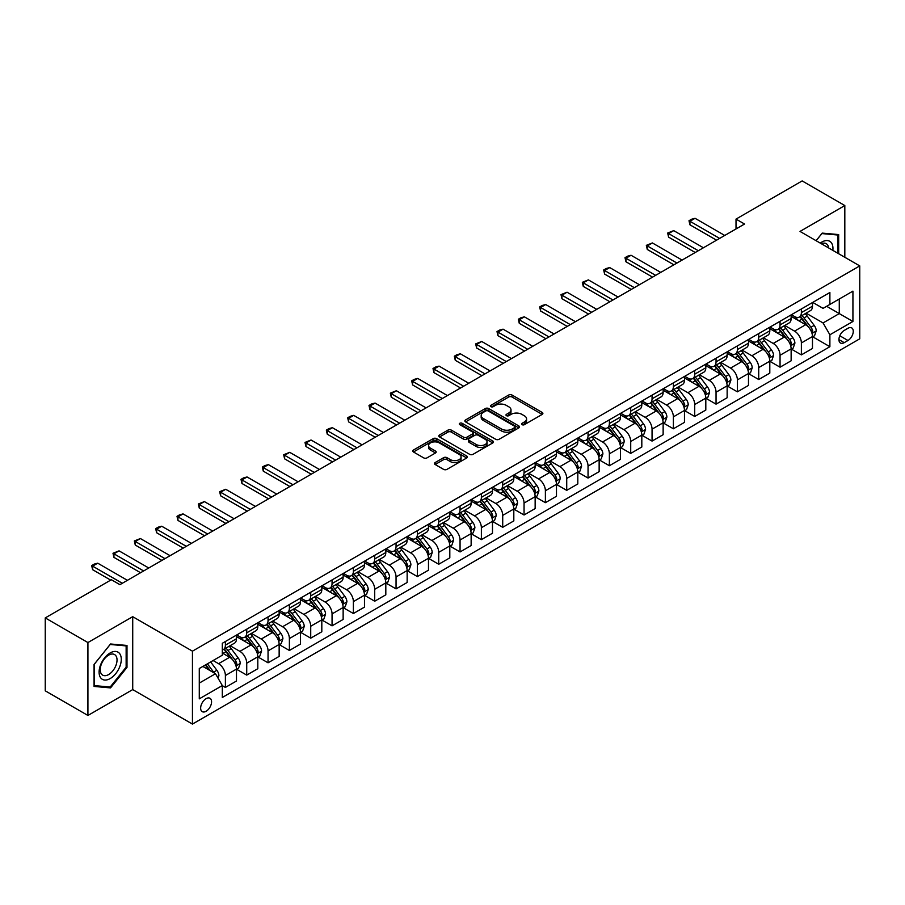 <?xml version="1.0" encoding="UTF-8"?>
<svg xmlns="http://www.w3.org/2000/svg" width="905" height="905" viewBox="0 0 905 905"><rect width="100%" height="100%" fill="white"/><g stroke="black" fill="none" stroke-linecap="round" stroke-linejoin="round"><path stroke-width="1.36" d="M522.049 424.671A1.663 0.962 0 0 0 524.402 424.671L542.197 414.388A2.364 1.369 0 0 0 542.887 413.427A2.364 1.369 0 0 0 542.197 412.454L512.038 395.044A2.364 1.369 0 0 0 508.689 395.044L490.895 405.327A1.663 0.962 0 0 0 490.408 406.006A1.663 0.962 0 0 0 490.895 406.673A1.663 0.962 0 0 0 493.236 406.673L495.544 405.35A7.579 4.378 0 0 1 506.268 405.35L508.78 406.798A7.579 4.378 0 0 1 510.997 409.897A7.579 4.378 0 0 1 508.78 412.985L506.472 414.32A1.663 0.962 0 0 0 505.986 414.999A1.663 0.962 0 0 0 506.472 415.678A1.663 0.962 0 0 0 508.814 415.678L511.121 414.343A7.579 4.378 0 0 1 521.846 414.343L524.357 415.791A7.579 4.378 0 0 1 526.574 418.891A7.579 4.378 0 0 1 524.357 421.979L522.049 423.314A1.663 0.962 0 0 0 521.563 423.993A1.663 0.962 0 0 0 522.049 424.671L522.049 423.314M206.102 711.273A7.726 4.457 120 0 0 211.148 704.463A7.726 4.457 120 0 0 209.96 698.275A7.726 4.457 120 0 0 206.102 698.66A7.726 4.457 120 0 0 201.057 705.47A7.726 4.457 120 0 0 202.245 711.658A7.726 4.457 120 0 0 206.102 711.273M435.147 462.557A2.364 1.369 0 0 0 434.457 463.518A2.364 1.369 0 0 0 435.147 464.491L443.608 469.378A2.364 1.369 0 0 0 446.957 469.378L466.731 457.964A2.364 1.369 0 0 0 467.421 456.991A2.364 1.369 0 0 0 466.731 456.03L436.572 438.62A2.364 1.369 0 0 0 433.224 438.62L413.461 450.034A2.364 1.369 0 0 0 412.759 450.995A2.364 1.369 0 0 0 413.461 451.968L423.676 457.862A2.364 1.369 0 0 0 427.024 457.862L435.486 452.986A2.364 1.369 0 0 0 436.176 452.014A2.364 1.369 0 0 0 435.486 451.052L430.418 448.122A6.335 3.654 0 0 1 428.563 445.531A6.335 3.654 0 0 1 432.477 442.149A6.335 3.654 0 0 1 439.377 442.952L459.231 454.412A6.335 3.654 0 0 1 461.086 456.991A6.335 3.654 0 0 1 457.172 460.374A6.335 3.654 0 0 1 450.271 459.582L446.957 457.67A2.364 1.369 0 0 0 443.608 457.67L435.147 462.557L435.147 464.491M132.718 616.678L87.921 642.55L45.25 617.911L45.25 690.832L87.921 715.459L132.718 689.599L192.448 724.079L192.448 651.17L132.718 616.678L132.718 689.599M844.817 257.28L844.817 205.548L800.02 231.42L859.75 265.9L192.448 651.17M844.817 205.548L802.147 180.921L736.014 219.101L736.014 228.954M45.25 617.911L111.383 579.732L119.913 584.653L744.555 224.021L736.014 219.101M495.714 439.298A2.364 1.369 0 0 0 499.062 439.298L518.825 427.884A2.364 1.369 0 0 0 519.515 426.911A2.364 1.369 0 0 0 518.825 425.95L488.677 408.54A2.364 1.369 0 0 0 485.318 408.54L465.555 419.954A2.364 1.369 0 0 0 464.865 420.916A2.364 1.369 0 0 0 465.555 421.888L495.714 439.298M460.441 425.022A1.663 0.962 0 0 1 462.127 425.26L492.75 442.941L473.01 454.333A2.364 1.369 0 0 1 469.661 454.333L439.502 436.923L439.502 434.988A2.364 1.369 0 0 0 438.812 435.961A2.364 1.369 0 0 0 439.502 436.923M439.502 434.988L447.964 430.113A2.364 1.369 0 0 1 451.312 430.113L463.541 437.172A2.364 1.369 0 0 0 466.901 437.172L472.512 433.925A2.364 1.369 0 0 0 473.202 432.963A2.364 1.369 0 0 0 472.512 431.99L459.774 424.649A1.663 0.962 0 0 1 459.288 423.97A1.663 0.962 0 0 1 460.317 423.088A1.663 0.962 0 0 1 462.127 423.291L492.773 440.984A2.364 1.369 0 0 1 493.474 441.957A2.364 1.369 0 0 1 492.773 442.918L492.773 440.984M847.974 328.277L844.218 330.438A7.478 4.321 120 0 0 839.331 337.033A7.478 4.321 120 0 0 840.474 343.029A7.478 4.321 120 0 0 844.218 342.656L847.974 340.495A7.478 4.321 120 0 0 852.861 333.9A7.478 4.321 120 0 0 851.718 327.904A7.478 4.321 120 0 0 847.974 328.277M192.448 724.079L859.75 338.821L859.75 265.9M812.735 302.406L823.052 308.367L829.885 304.431L829.885 292.507L222.313 643.285L222.313 655.209L199.281 668.512L199.281 698.852L222.313 685.56L222.313 697.472L829.885 346.706L829.885 334.782L823.052 322.949L806.083 313.153M829.885 304.431L852.929 291.127L852.929 321.479L829.885 334.782M87.921 642.55L87.921 715.459M826.638 306.297L839.274 313.594L839.274 299.012L852.929 291.127M823.052 322.949L839.274 313.594L852.929 321.479M199.281 683.094L215.492 673.727L202.856 666.442M222.313 685.651L225.39 687.427L225.39 675.503A9.65 5.577 -120 0 0 218.558 663.682L213.094 660.526M225.39 687.427L236.477 681.024L236.477 669.1A9.65 5.577 -120 0 0 229.655 657.279L222.313 653.037M236.737 669.349L246.726 675.107L246.726 663.184A9.65 5.577 -120 0 0 239.893 651.362L230.096 645.706M246.726 675.107L257.812 668.705L257.812 656.781A9.65 5.577 -120 0 0 250.99 644.96L236.477 636.588M258.072 657.03L268.05 662.799L268.05 650.876A9.65 5.577 -120 0 0 261.228 639.043L251.42 633.387M268.05 662.799L279.147 656.385L279.147 644.462A9.65 5.577 -120 0 0 272.315 632.64L257.812 624.269M279.407 644.711L289.385 650.48L289.385 638.557A9.65 5.577 -120 0 0 282.564 626.735L272.756 621.068M289.385 650.48L300.483 644.077L300.483 632.154A9.65 5.577 -120 0 0 293.65 620.321L279.147 611.95M300.731 632.391L310.72 638.161L310.72 626.237A9.65 5.577 -120 0 0 303.888 614.416L294.091 608.76M310.72 638.161L321.818 631.758L321.818 619.835A9.65 5.577 -120 0 0 314.985 608.013L300.483 599.63M322.067 620.083L332.056 625.841L332.056 613.918A9.65 5.577 -120 0 0 325.223 602.097L315.426 596.44M332.056 625.841L343.142 619.439L343.142 607.515A9.65 5.577 -120 0 0 336.321 595.694L321.818 587.322M343.402 607.764L353.391 613.522L353.391 601.61A9.65 5.577 -120 0 0 346.558 589.777L336.762 584.121M353.391 613.522L364.477 607.119L364.477 595.196A9.65 5.577 -120 0 0 357.656 583.374L343.142 575.003M364.738 595.445L374.715 601.214L374.715 589.291A9.65 5.577 -120 0 0 367.894 577.469L358.086 571.802M374.715 601.214L385.813 594.811L385.813 582.888A9.65 5.577 -120 0 0 378.991 571.055L364.477 562.684M386.073 583.125L396.051 588.895L396.051 576.971A9.65 5.577 -120 0 0 389.229 565.15L379.421 559.494M396.051 588.895L407.148 582.492L407.148 570.569A9.65 5.577 -120 0 0 400.315 558.747L385.813 550.364M407.397 570.817L417.386 576.576L417.386 564.652A9.65 5.577 -120 0 0 410.565 552.831L400.757 547.174M417.386 576.576L428.484 570.173L428.484 558.249A9.65 5.577 -120 0 0 421.651 546.428L407.148 538.056M428.732 558.498L438.721 564.256L438.721 552.344A9.65 5.577 -120 0 0 431.889 540.511L422.092 534.855M438.721 564.256L449.808 557.853L449.808 545.93A9.65 5.577 -120 0 0 442.986 534.108L428.484 525.737M450.068 546.179L460.057 551.948L460.057 540.025A9.65 5.577 -120 0 0 453.224 528.203L443.427 522.536M460.057 551.948L471.143 545.545L471.143 533.622A9.65 5.577 -120 0 0 464.322 521.789L449.808 513.418M471.403 533.86L481.381 539.629L481.381 527.706A9.65 5.577 -120 0 0 474.559 515.884L464.751 510.228M481.381 539.629L492.478 533.226L492.478 521.303A9.65 5.577 -120 0 0 485.657 509.481L471.143 501.099M492.739 521.552L502.716 527.31L502.716 515.386A9.65 5.577 -120 0 0 495.895 503.565L486.087 497.908M502.716 527.31L513.814 520.907L513.814 508.983A9.65 5.577 -120 0 0 506.981 497.162L492.478 488.779M514.063 509.232L524.052 514.99L524.052 503.067A9.65 5.577 -120 0 0 517.23 491.245L507.422 485.589M524.052 514.99L535.149 508.587L535.149 496.664A9.65 5.577 -120 0 0 528.316 484.842L513.814 476.471M535.398 496.913L545.387 502.682L545.387 490.759A9.65 5.577 -120 0 0 538.554 478.926L528.758 473.27M545.387 502.682L556.473 496.268L556.473 484.356A9.65 5.577 -120 0 0 549.652 472.523L535.149 464.152M556.733 484.594L566.722 490.363L566.722 478.44A9.65 5.577 -120 0 0 559.89 466.618L550.093 460.95M566.722 490.363L577.809 483.96L577.809 472.037A9.65 5.577 -120 0 0 570.987 460.215L556.473 451.833M578.069 472.286L588.046 478.044L588.046 466.12A9.65 5.577 -120 0 0 581.225 454.299L571.417 448.642M588.046 478.044L599.144 471.641L599.144 459.717A9.65 5.577 -120 0 0 592.323 447.896L577.809 439.513M599.404 459.966L609.382 465.724L609.382 453.801A9.65 5.577 -120 0 0 602.56 441.979L592.752 436.323M609.382 465.724L620.479 459.321L620.479 447.398A9.65 5.577 -120 0 0 613.647 435.577L599.144 427.205M620.728 447.647L630.717 453.416L630.717 441.493A9.65 5.577 -120 0 0 623.896 429.66L614.088 424.004M630.717 453.416L641.815 447.002L641.815 435.09A9.65 5.577 -120 0 0 634.982 423.257L620.479 414.886M642.064 435.328L652.053 441.097L652.053 429.174A9.65 5.577 -120 0 0 645.22 417.352L635.423 411.685M652.053 441.097L663.139 434.694L663.139 422.771A9.65 5.577 -120 0 0 656.317 410.949L641.815 402.567M663.399 423.02L673.388 428.778L673.388 416.854A9.65 5.577 -120 0 0 666.555 405.033L656.759 399.377M673.388 428.778L684.474 422.375L684.474 410.451A9.65 5.577 -120 0 0 677.653 398.63L663.139 390.247M684.734 410.7L694.712 416.458L694.712 404.535A9.65 5.577 -120 0 0 687.891 392.713L678.094 387.057M694.712 416.458L705.809 410.056L705.809 398.132A9.65 5.577 -120 0 0 698.988 386.311L684.474 377.939M706.07 398.381L716.047 404.15L716.047 392.227A9.65 5.577 -120 0 0 709.226 380.394L699.418 374.738M716.047 404.15L727.145 397.736L727.145 385.813A9.65 5.577 -120 0 0 720.312 373.991L705.809 365.62M727.394 386.062L737.383 391.831L737.383 379.908A9.65 5.577 -120 0 0 730.561 368.086L720.753 362.419M737.383 391.831L748.48 385.428L748.48 373.505A9.65 5.577 -120 0 0 741.648 361.683L727.145 353.301M748.729 373.754L758.718 379.512L758.718 367.588A9.65 5.577 -120 0 0 751.885 355.767L742.089 350.111M758.718 379.512L769.804 373.109L769.804 361.185A9.65 5.577 -120 0 0 762.983 349.364L748.48 340.981M770.065 361.434L780.053 367.192L780.053 355.269A9.65 5.577 -120 0 0 773.221 343.448L763.424 337.791M780.053 367.192L791.14 360.79L791.14 348.866A9.65 5.577 -120 0 0 784.318 337.045L769.804 328.673M791.4 349.115L801.378 354.884L801.378 342.961A9.65 5.577 -120 0 0 794.556 331.128L784.759 325.472M801.378 354.884L812.475 348.47L812.475 336.547A9.65 5.577 -120 0 0 805.654 324.725L791.14 316.354M791.4 314.725L794.556 316.546A9.65 5.577 -120 0 0 799.387 317.033A9.65 5.577 -120 0 0 801.378 312.61L801.378 308.967M770.065 327.044L773.221 328.866A9.65 5.577 -120 0 0 778.051 329.341A9.65 5.577 -120 0 0 780.053 324.929L780.053 321.275M748.729 339.364L751.885 341.185A9.65 5.577 -120 0 0 756.716 341.66A9.65 5.577 -120 0 0 758.718 337.237L758.718 333.594M727.394 351.672L730.561 353.504A9.65 5.577 -120 0 0 735.38 353.979A9.65 5.577 -120 0 0 737.383 349.556L737.383 345.914M706.07 363.991L709.226 365.812A9.65 5.577 -120 0 0 714.045 366.299A9.65 5.577 -120 0 0 716.047 361.876L716.047 358.233M684.734 376.31L687.891 378.132A9.65 5.577 -120 0 0 692.721 378.607A9.65 5.577 -120 0 0 694.712 374.195L694.712 370.541M663.399 388.63L666.555 390.451A9.65 5.577 -120 0 0 671.386 390.926A9.65 5.577 -120 0 0 673.388 386.503L673.388 382.86M642.064 400.938L645.22 402.77A9.65 5.577 -120 0 0 650.05 403.245A9.65 5.577 -120 0 0 652.053 398.822L652.053 395.18M620.728 413.257L623.896 415.078A9.65 5.577 -120 0 0 628.715 415.565A9.65 5.577 -120 0 0 630.717 411.142L630.717 407.499M599.404 425.576L602.56 427.398A9.65 5.577 -120 0 0 607.379 427.873A9.65 5.577 -120 0 0 609.382 423.461L609.382 419.807M578.069 437.896L581.225 439.717A9.65 5.577 -120 0 0 586.055 440.192A9.65 5.577 -120 0 0 588.046 435.769L588.046 432.126M556.733 450.204L559.89 452.036A9.65 5.577 -120 0 0 564.72 452.511A9.65 5.577 -120 0 0 566.722 448.088L566.722 444.446M535.398 462.523L538.554 464.344A9.65 5.577 -120 0 0 543.385 464.831A9.65 5.577 -120 0 0 545.387 460.407L545.387 456.765M514.063 474.842L517.23 476.664A9.65 5.577 -120 0 0 522.049 477.139A9.65 5.577 -120 0 0 524.052 472.727L524.052 469.073M492.739 487.162L495.895 488.983A9.65 5.577 -120 0 0 500.714 489.458A9.65 5.577 -120 0 0 502.716 485.035L502.716 481.392M471.403 499.481L474.559 501.302A9.65 5.577 -120 0 0 479.39 501.777A9.65 5.577 -120 0 0 481.381 497.354L481.381 493.711M450.068 511.789L453.224 513.61A9.65 5.577 -120 0 0 458.054 514.097A9.65 5.577 -120 0 0 460.057 509.673L460.057 506.031M428.732 524.108L431.889 525.929A9.65 5.577 -120 0 0 436.719 526.405A9.65 5.577 -120 0 0 438.721 521.993L438.721 518.339M407.397 536.427L410.565 538.249A9.65 5.577 -120 0 0 415.384 538.724A9.65 5.577 -120 0 0 417.386 534.312L417.386 530.658M386.073 548.747L389.229 550.568A9.65 5.577 -120 0 0 394.048 551.043A9.65 5.577 -120 0 0 396.051 546.62L396.051 542.977M364.738 561.055L367.894 562.876A9.65 5.577 -120 0 0 372.724 563.363A9.65 5.577 -120 0 0 374.715 558.939L374.715 555.297M343.402 573.374L346.558 575.195A9.65 5.577 -120 0 0 351.389 575.671A9.65 5.577 -120 0 0 353.391 571.259L353.391 567.616M322.067 585.693L325.223 587.515A9.65 5.577 -120 0 0 330.054 587.99A9.65 5.577 -120 0 0 332.056 583.578L332.056 579.924M300.731 598.013L303.888 599.834A9.65 5.577 -120 0 0 308.718 600.309A9.65 5.577 -120 0 0 310.72 595.886L310.72 592.243M279.407 610.321L282.564 612.142A9.65 5.577 -120 0 0 287.383 612.628A9.65 5.577 -120 0 0 289.385 608.205L289.385 604.563M258.072 622.64L261.228 624.461A9.65 5.577 -120 0 0 266.059 624.948A9.65 5.577 -120 0 0 268.05 620.525L268.05 616.882M236.737 634.959L239.893 636.781A9.65 5.577 -120 0 0 244.723 637.256A9.65 5.577 -120 0 0 246.726 632.844L246.726 629.19M812.735 336.796L829.885 346.706M799.387 317.033L810.473 310.619A9.65 5.577 -120 0 0 812.475 306.207L812.475 302.553M778.051 329.341L789.149 322.938A9.65 5.577 -120 0 0 791.14 318.515L791.14 314.872M756.716 341.66L767.813 335.257A9.65 5.577 -120 0 0 769.804 330.834L769.804 327.191M735.38 353.979L746.478 347.577A9.65 5.577 -120 0 0 748.48 343.153L748.48 339.511M714.045 366.299L725.143 359.885A9.65 5.577 -120 0 0 727.145 355.473L727.145 351.819M692.721 378.607L703.807 372.204A9.65 5.577 -120 0 0 705.809 367.781L705.809 364.138M671.386 390.926L682.472 384.523A9.65 5.577 -120 0 0 684.474 380.1L684.474 376.457M650.05 403.245L661.148 396.843A9.65 5.577 -120 0 0 663.139 392.419L663.139 388.777M628.715 415.565L639.812 409.151A9.65 5.577 -120 0 0 641.815 404.739L641.815 401.085M607.379 427.873L618.477 421.47A9.65 5.577 -120 0 0 620.479 417.058L620.479 413.404M586.055 440.192L597.142 433.789A9.65 5.577 -120 0 0 599.144 429.366L599.144 425.723M564.72 452.511L575.806 446.108A9.65 5.577 -120 0 0 577.809 441.685L577.809 438.043M543.385 464.831L554.482 458.416A9.65 5.577 -120 0 0 556.473 454.005L556.473 450.362M522.049 477.139L533.147 470.736A9.65 5.577 -120 0 0 535.149 466.324L535.149 462.67M500.714 489.458L511.811 483.055A9.65 5.577 -120 0 0 513.814 478.632L513.814 474.989M479.39 501.777L490.476 495.374A9.65 5.577 -120 0 0 492.478 490.951L492.478 487.309M458.054 514.097L469.141 507.694A9.65 5.577 -120 0 0 471.143 503.271L471.143 499.628M436.719 526.405L447.817 520.002A9.65 5.577 -120 0 0 449.808 515.59L449.808 511.936M415.384 538.724L426.481 532.321A9.65 5.577 -120 0 0 428.484 527.898L428.484 524.255M394.048 551.043L405.146 544.64A9.65 5.577 -120 0 0 407.148 540.217L407.148 536.575M372.724 563.363L383.81 556.96A9.65 5.577 -120 0 0 385.813 552.536L385.813 548.894M351.389 575.671L362.475 569.268A9.65 5.577 -120 0 0 364.477 564.856L364.477 561.202M330.054 587.99L341.151 581.587A9.65 5.577 -120 0 0 343.142 577.164L343.142 573.521M308.718 600.309L319.816 593.906A9.65 5.577 -120 0 0 321.818 589.483L321.818 585.84M287.383 612.628L298.48 606.226A9.65 5.577 -120 0 0 300.483 601.802L300.483 598.16M266.059 624.948L277.145 618.534A9.65 5.577 -120 0 0 279.147 614.122L279.147 610.468M244.723 637.256L255.81 630.853A9.65 5.577 -120 0 0 257.812 626.43L257.812 622.787M222.313 649.971A9.65 5.577 -120 0 0 223.388 649.575L234.486 643.172A9.65 5.577 -120 0 0 236.477 638.749L236.477 635.106M223.388 649.575A9.65 5.577 -120 0 0 225.39 645.152L225.39 641.509M215.492 673.727L222.313 685.56M838.675 253.739L838.675 234.576L822.204 233.105L816.095 240.696M94.063 686.431L110.534 687.902L126.994 667.415L126.994 645.457L110.534 643.987L94.063 664.474L94.063 686.431M126.146 666.928L126.994 667.415M108.792 686.906L110.534 687.902M522.717 424.898L524.357 423.959A7.579 4.378 0 0 0 526.574 420.859L526.574 418.891M510.997 409.897L510.997 411.865A7.579 4.378 0 0 1 508.78 414.965L507.139 415.904M542.163 414.411L512.038 397.024A2.364 1.369 0 0 0 508.689 397.024L491.551 406.911M518.791 427.907L488.677 410.508A2.364 1.369 0 0 0 485.318 410.508L465.589 421.911L465.555 419.954M514.64 427.59A1.663 0.962 0 0 0 515.126 426.911A1.663 0.962 0 0 0 514.64 426.244L488.168 410.961A1.663 0.962 0 0 0 485.827 410.961L483.394 412.363A7.579 4.378 0 0 0 481.177 415.452A7.579 4.378 0 0 0 483.394 418.551L501.483 428.993A7.579 4.378 0 0 0 512.207 428.993L514.64 427.59L514.64 429.57A1.663 0.962 0 0 0 515.126 428.891L515.126 426.911M481.177 415.452L481.177 417.431A7.579 4.378 0 0 0 483.394 420.52L483.394 418.551M514.64 429.57L512.207 430.972A7.579 4.378 0 0 1 501.483 430.972L483.394 420.52M439.536 436.945L447.964 432.081L447.964 430.113M473.202 432.963L473.202 434.932A2.364 1.369 0 0 1 472.512 435.905L466.901 439.14A2.364 1.369 0 0 1 463.541 439.14L451.312 432.081A2.364 1.369 0 0 0 447.964 432.081M476.234 444.491A6.335 3.654 0 0 0 483.146 445.283A6.335 3.654 0 0 0 487.048 441.912A6.335 3.654 0 0 0 485.193 439.321L478.202 435.282A2.364 1.369 0 0 0 474.854 435.282L469.243 438.518A2.364 1.369 0 0 0 468.552 439.491A2.364 1.369 0 0 0 469.243 440.452L476.234 444.491L476.234 446.47A6.335 3.654 0 0 0 483.146 447.262A6.335 3.654 0 0 0 487.048 443.88L487.048 441.912M468.552 439.491L468.552 441.459A2.364 1.369 0 0 0 469.243 442.432L469.243 440.452M476.234 446.47L469.243 442.432M461.086 456.991L461.086 458.971A6.335 3.654 0 0 1 457.172 462.342A6.335 3.654 0 0 1 450.271 461.55L446.957 459.638A2.364 1.369 0 0 0 443.608 459.638L435.181 464.514M428.563 445.531L428.563 447.5A6.335 3.654 0 0 0 430.418 450.09L430.418 448.122M435.486 451.052L435.486 452.986L430.418 450.09M466.697 457.975L436.572 440.588A2.364 1.369 0 0 0 433.224 440.588L413.483 451.98L413.461 450.034M812.475 336.943L814.523 335.766L816.231 330.834A6.392 3.688 -120 0 0 814.183 325.393L807.215 316.083A18.462 10.656 -120 0 0 805.201 313.673M798.267 320.46A18.462 10.656 -120 0 0 794.488 316.512M811.898 333.029L812.781 331.106A6.392 3.688 -120 0 0 810.948 327.259L803.968 317.949A18.462 10.656 -120 0 0 801.954 315.54M800.235 316.535A15.328 8.846 60 0 1 802.758 319.397L808.651 327.271M799.907 316.727A18.462 10.656 60 0 1 801.921 319.137L806.559 325.325M719.633 238.411L689.938 221.273L689.938 224.813L688.999 220.73L691.556 219.248L695.063 218.309L724.758 235.458M716.556 240.187L689.938 224.813M695.063 218.309L689.938 221.273L688.999 220.73M791.14 349.262L793.187 348.086L794.895 343.153A6.392 3.688 -120 0 0 792.859 337.712L785.879 328.402A18.462 10.656 -120 0 0 783.866 325.981M776.931 332.78A18.462 10.656 -120 0 0 773.153 328.82M790.563 345.348L791.445 343.425A6.392 3.688 -120 0 0 789.613 339.579L782.644 330.268A18.462 10.656 -120 0 0 780.63 327.859M778.911 328.854A15.328 8.846 60 0 1 781.422 331.705L787.327 339.59M778.572 329.035A18.462 10.656 60 0 1 780.596 331.456L785.223 337.644M769.804 361.581L771.852 360.394L773.56 355.473A6.392 3.688 -120 0 0 771.524 350.02L764.544 340.71A18.462 10.656 -120 0 0 762.53 338.3M755.596 345.099A18.462 10.656 -120 0 0 751.817 341.14M769.227 357.667L770.11 355.744A6.392 3.688 -120 0 0 768.277 351.898L761.309 342.588A18.462 10.656 -120 0 0 759.295 340.178M757.576 341.162A15.328 8.846 60 0 1 760.087 344.024L765.992 351.909M757.247 341.355A18.462 10.656 60 0 1 759.261 343.764L763.899 349.964M748.48 373.901L750.528 372.713L752.225 367.781A6.392 3.688 -120 0 0 750.188 362.339L743.22 353.029A18.462 10.656 -120 0 0 741.206 350.62M734.26 357.418A18.462 10.656 -120 0 0 730.482 353.459M747.892 369.975L748.774 368.064A6.392 3.688 -120 0 0 746.942 364.217L739.973 354.907A18.462 10.656 -120 0 0 737.96 352.486M736.24 353.482A15.328 8.846 60 0 1 738.751 356.344L744.657 364.217M735.912 353.674A18.462 10.656 60 0 1 737.926 356.084L742.564 362.272M698.298 250.73L668.603 233.581L668.603 237.133L667.664 233.038L673.727 230.628L703.423 247.778M695.232 252.506L668.603 237.133M673.727 230.628L668.603 233.581L667.664 233.038M676.963 263.05L647.267 245.9L647.267 249.452L646.328 245.357L652.392 242.947L682.087 260.086M673.897 264.814L647.267 249.452M652.392 242.947L647.267 245.9L646.328 245.357M655.639 275.358L625.943 258.219L625.943 261.76L625.004 257.676L627.561 256.194L631.057 255.267L660.752 272.405M652.562 277.134L625.943 261.76M631.057 255.267L625.943 258.219L625.004 257.676M727.145 386.209L729.192 385.032L730.901 380.1A6.392 3.688 -120 0 0 728.853 374.659L721.885 365.349A18.462 10.656 -120 0 0 719.871 362.939M712.936 369.726A18.462 10.656 -120 0 0 709.158 365.778M726.557 382.295L727.439 380.372A6.392 3.688 -120 0 0 725.618 376.525L718.638 367.215A18.462 10.656 -120 0 0 716.624 364.806M714.905 365.801A15.328 8.846 60 0 1 717.427 368.663L723.321 376.537M714.577 365.993A18.462 10.656 60 0 1 716.59 368.403L721.228 374.591M634.303 287.677L604.608 270.538L604.608 274.079L603.669 269.995L606.226 268.514L609.721 267.575L639.416 284.724M631.226 289.453L604.608 274.079M609.721 267.575L604.608 270.538L603.669 269.995M832.838 250.368A15.69 9.061 120 0 0 831.469 242.913A15.69 9.061 120 0 0 820.269 243.106M828.641 247.936A11.878 6.855 120 0 0 827.577 244.927A11.878 6.855 120 0 0 826.242 243.683A11.878 6.855 120 0 0 821.367 243.739M821.831 233.569L837.815 235.017L837.815 253.242M836.763 234.406L837.815 235.017M816.129 240.719L821.864 233.592M110.184 652.935A15.69 9.061 120 0 0 99.097 672.155A15.69 9.061 120 0 0 110.184 678.558A15.69 9.061 120 0 0 121.281 659.349A15.69 9.061 120 0 0 110.184 652.935M108.634 655.152A11.878 6.855 120 0 0 100.874 665.616A11.878 6.855 120 0 0 102.695 675.141A11.878 6.855 120 0 0 108.634 674.553A11.878 6.855 120 0 0 116.394 664.078A11.878 6.855 120 0 0 114.573 654.564A11.878 6.855 120 0 0 108.634 655.152M126.146 667.177L110.184 687.031L94.233 685.605L94.233 664.327L110.184 644.473L126.146 645.899L126.146 667.177M125.082 645.288L126.146 645.899M705.809 398.528L707.857 397.352L709.565 392.419A6.392 3.688 -120 0 0 707.518 386.978L700.549 377.668A18.462 10.656 -120 0 0 698.536 375.247M691.601 382.046A18.462 10.656 -120 0 0 687.823 378.086M705.233 394.614L706.115 392.691A6.392 3.688 -120 0 0 704.282 388.845L697.303 379.534A18.462 10.656 -120 0 0 695.289 377.125M693.569 378.12A15.328 8.846 60 0 1 696.092 380.971L701.986 388.856M693.241 378.301A18.462 10.656 60 0 1 695.255 380.722L699.893 386.91M684.474 410.847L686.522 409.66L688.23 404.739A6.392 3.688 -120 0 0 686.194 399.286L679.214 389.976A18.462 10.656 -120 0 0 677.2 387.566M670.266 394.365A18.462 10.656 -120 0 0 666.487 390.406M683.897 406.933L684.78 405.01A6.392 3.688 -120 0 0 682.947 401.164L675.978 391.854A18.462 10.656 -120 0 0 673.954 389.444M672.245 390.428A15.328 8.846 60 0 1 674.757 393.29L680.662 401.175M671.906 390.621A18.462 10.656 60 0 1 673.931 393.03L678.558 399.229M663.139 423.167L665.186 421.979L666.894 417.058A6.392 3.688 -120 0 0 664.858 411.605L657.878 402.295A18.462 10.656 -120 0 0 655.865 399.886M648.93 406.684A18.462 10.656 -120 0 0 645.152 402.725M662.562 419.241L663.444 417.329A6.392 3.688 -120 0 0 661.612 413.483L654.643 404.173A18.462 10.656 -120 0 0 652.629 401.752M650.91 402.748A15.328 8.846 60 0 1 653.421 405.61L659.326 413.483M650.582 402.94A18.462 10.656 60 0 1 652.596 405.35L657.234 411.537M641.815 435.475L643.862 434.298L645.559 429.366A6.392 3.688 -120 0 0 643.523 423.925L636.554 414.614A18.462 10.656 -120 0 0 634.541 412.205M627.595 418.992A18.462 10.656 -120 0 0 623.817 415.044M641.226 431.561L642.109 429.637A6.392 3.688 -120 0 0 640.276 425.791L633.308 416.481A18.462 10.656 -120 0 0 631.294 414.071M629.575 415.067A15.328 8.846 60 0 1 632.086 417.929L637.991 425.803M629.247 415.259A18.462 10.656 60 0 1 631.26 417.669L635.898 423.857M620.479 447.794L622.527 446.618L624.235 441.685A6.392 3.688 -120 0 0 622.188 436.244L615.219 426.934A18.462 10.656 -120 0 0 613.205 424.513M606.271 431.312A18.462 10.656 -120 0 0 602.492 427.364M619.891 443.88L620.773 441.957A6.392 3.688 -120 0 0 618.952 438.111L611.972 428.8A18.462 10.656 -120 0 0 609.959 426.391M608.239 427.386A15.328 8.846 60 0 1 610.762 430.237L616.656 438.122M607.911 427.567A18.462 10.656 60 0 1 609.925 429.988L614.563 436.176M612.968 299.996L583.273 282.846L583.273 286.399L582.334 282.303L588.397 279.894L618.092 297.044M609.891 301.772L583.273 286.399M588.397 279.894L583.273 282.846L582.334 282.303M591.632 312.315L561.937 295.166L561.937 298.718L560.998 294.623L567.062 292.213L596.757 309.352M588.567 314.08L561.937 298.718M567.062 292.213L561.937 295.166L560.998 294.623M570.297 324.623L540.602 307.485L540.602 311.026L539.663 306.942L542.231 305.46L545.726 304.533L575.422 321.671M567.231 326.4L540.602 311.026M545.726 304.533L540.602 307.485L539.663 306.942M548.973 336.943L519.278 319.804L519.278 323.345L518.339 319.261L520.895 317.779L524.391 316.841L554.086 333.99M545.896 338.719L519.278 323.345M524.391 316.841L519.278 319.804L518.339 319.261M527.638 349.262L497.942 332.112L497.942 335.665L497.003 331.581L499.56 330.099L503.056 329.16L532.751 346.31M524.561 351.038L497.942 335.665M503.056 329.16L497.942 332.112L497.003 331.581M599.144 460.113L601.192 458.926L602.9 454.005A6.392 3.688 -120 0 0 600.852 448.552L593.884 439.253A18.462 10.656 -120 0 0 591.87 436.832M584.935 443.631A18.462 10.656 -120 0 0 581.157 439.672M598.567 456.199L599.449 454.276A6.392 3.688 -120 0 0 597.617 450.43L590.637 441.12A18.462 10.656 -120 0 0 588.623 438.71M586.904 439.694A15.328 8.846 60 0 1 589.427 442.556L595.32 450.441M586.576 439.887A18.462 10.656 60 0 1 588.589 442.307L593.228 448.495M506.302 361.581L476.607 344.432L476.607 347.984L475.668 343.889L481.731 341.479L511.427 358.618M503.225 363.358L476.607 347.984M481.731 341.479L476.607 344.432L475.668 343.889M577.809 472.433L579.856 471.245L581.564 466.324A6.392 3.688 -120 0 0 579.528 460.871L572.548 451.561A18.462 10.656 -120 0 0 570.535 449.152M563.6 455.95A18.462 10.656 -120 0 0 559.822 451.991M577.232 468.507L578.114 466.595A6.392 3.688 -120 0 0 576.281 462.749L569.313 453.439A18.462 10.656 -120 0 0 567.288 451.018M565.58 452.014A15.328 8.846 60 0 1 568.091 454.876L573.996 462.749M565.24 452.206A18.462 10.656 60 0 1 567.265 454.615L571.892 460.803M484.967 373.889L455.272 356.751L455.272 360.303L454.333 356.208L456.889 354.726L460.396 353.798L490.091 370.937M481.901 375.666L455.272 360.303M460.396 353.798L455.272 356.751L454.333 356.208M556.473 484.741L558.521 483.564L560.229 478.632A6.392 3.688 -120 0 0 558.193 473.191L551.213 463.88A18.462 10.656 -120 0 0 549.199 461.471M542.265 468.258A18.462 10.656 -120 0 0 538.486 464.31M555.896 480.827L556.779 478.903A6.392 3.688 -120 0 0 554.946 475.057L547.977 465.758A18.462 10.656 -120 0 0 545.964 463.337M544.244 464.333A15.328 8.846 60 0 1 546.756 467.195L552.661 475.068M543.916 464.525A18.462 10.656 60 0 1 545.93 466.935L550.568 473.123M463.632 386.209L433.936 369.07L433.936 372.611L432.997 368.527L435.565 367.045L439.061 366.106L468.756 383.256M460.566 387.985L433.936 372.611M439.061 366.106L433.936 369.07L432.997 368.527M535.149 497.06L537.197 495.883L538.894 490.951A6.392 3.688 -120 0 0 536.857 485.51L529.889 476.2A18.462 10.656 -120 0 0 527.864 473.779M520.929 480.578A18.462 10.656 -120 0 0 517.151 476.63M534.561 493.146L535.443 491.223A6.392 3.688 -120 0 0 533.611 487.376L526.642 478.066A18.462 10.656 -120 0 0 524.629 475.657M522.909 476.652A15.328 8.846 60 0 1 525.42 479.514L531.326 487.388M522.581 476.845A18.462 10.656 60 0 1 524.595 479.254L529.233 485.442M442.307 398.528L412.612 381.378L412.612 384.93L411.673 380.847L414.23 379.365L417.725 378.426L447.421 395.576M439.23 400.304L412.612 384.93M417.725 378.426L412.612 381.378L411.673 380.847M513.814 509.379L515.861 508.191L517.57 503.271A6.392 3.688 -120 0 0 515.522 497.818L508.553 488.519A18.462 10.656 -120 0 0 506.54 486.098M499.605 492.897A18.462 10.656 -120 0 0 495.816 488.938M513.226 505.465L514.108 503.542A6.392 3.688 -120 0 0 512.287 499.696L505.307 490.386A18.462 10.656 -120 0 0 503.293 487.976M501.574 488.96A15.328 8.846 60 0 1 504.096 491.822L509.99 499.707M501.246 489.153A18.462 10.656 60 0 1 503.259 491.573L507.897 497.761M420.972 410.847L391.277 393.698L391.277 397.25L390.338 393.155L396.39 390.745L426.085 407.884M417.895 412.623L391.277 397.25M396.39 390.745L391.277 393.698L390.338 393.155M492.478 521.699L494.526 520.511L496.234 515.59A6.392 3.688 -120 0 0 494.187 510.137L487.218 500.827A18.462 10.656 -120 0 0 485.204 498.417M478.27 505.216A18.462 10.656 -120 0 0 474.492 501.257M491.89 517.773L492.784 515.861A6.392 3.688 -120 0 0 490.951 512.015L483.971 502.705A18.462 10.656 -120 0 0 481.958 500.295M480.238 501.28A15.328 8.846 60 0 1 482.761 504.142L488.655 512.015M479.91 501.472A18.462 10.656 60 0 1 481.924 503.881L486.562 510.069M399.637 423.167L369.941 406.017L369.941 409.569L369.002 405.474L371.559 403.992L375.066 403.064L404.761 420.203M396.56 424.931L369.941 409.569M375.066 403.064L369.941 406.017L369.002 405.474M471.143 534.007L473.191 532.83L474.899 527.898A6.392 3.688 -120 0 0 472.863 522.457L465.883 513.146A18.462 10.656 -120 0 0 463.869 510.737M456.935 517.536A18.462 10.656 -120 0 0 453.156 513.576M470.566 530.092L471.448 528.169A6.392 3.688 -120 0 0 469.616 524.323L462.647 515.024A18.462 10.656 -120 0 0 460.622 512.603M458.914 513.599A15.328 8.846 60 0 1 461.426 516.461L467.331 524.334M458.575 513.791A18.462 10.656 60 0 1 460.588 516.201L465.227 522.389M449.808 546.326L451.855 545.149L453.563 540.217A6.392 3.688 -120 0 0 451.527 534.776L444.547 525.466A18.462 10.656 -120 0 0 442.534 523.056M435.599 529.844A18.462 10.656 -120 0 0 431.821 525.896M449.231 542.412L450.113 540.489A6.392 3.688 -120 0 0 448.28 536.642L441.312 527.332A18.462 10.656 -120 0 0 439.298 524.923M437.579 525.918A15.328 8.846 60 0 1 440.09 528.78L445.995 536.654M437.251 526.11A18.462 10.656 60 0 1 439.264 528.52L443.903 534.708M428.484 558.645L430.531 557.457L432.228 552.536A6.392 3.688 -120 0 0 430.192 547.084L423.223 537.785A18.462 10.656 -120 0 0 421.198 535.364M414.264 542.163A18.462 10.656 -120 0 0 410.485 538.204M427.895 554.731L428.778 552.808A6.392 3.688 -120 0 0 426.945 548.962L419.977 539.652A18.462 10.656 -120 0 0 417.963 537.242M416.243 538.226A15.328 8.846 60 0 1 418.755 541.088L424.66 548.973M415.915 538.418A18.462 10.656 60 0 1 417.929 540.839L422.567 547.027M407.148 570.965L409.196 569.777L410.904 564.856A6.392 3.688 -120 0 0 408.856 559.403L401.888 550.093A18.462 10.656 -120 0 0 399.874 547.683M392.94 554.482A18.462 10.656 -120 0 0 389.15 550.523M406.56 567.039L407.442 565.127A6.392 3.688 -120 0 0 405.621 561.281L398.641 551.971A18.462 10.656 -120 0 0 396.628 549.561M394.908 550.545A15.328 8.846 60 0 1 397.431 553.408L403.325 561.281M394.58 550.738A18.462 10.656 60 0 1 396.594 553.147L401.232 559.335M385.813 583.273L387.86 582.096L389.569 577.164A6.392 3.688 -120 0 0 387.521 571.722L380.553 562.412A18.462 10.656 -120 0 0 378.539 560.003M371.604 566.802A18.462 10.656 -120 0 0 367.826 562.842M385.225 579.358L386.118 577.447A6.392 3.688 -120 0 0 384.286 573.589L377.306 564.29A18.462 10.656 -120 0 0 375.292 561.869M373.573 562.865A15.328 8.846 60 0 1 376.095 565.727L381.989 573.6M373.245 563.057A18.462 10.656 60 0 1 375.258 565.467L379.896 571.655M364.477 595.592L366.525 594.415L368.233 589.483A6.392 3.688 -120 0 0 366.197 584.042L359.217 574.732A18.462 10.656 -120 0 0 357.204 572.322M350.269 579.11A18.462 10.656 -120 0 0 346.491 575.161M363.901 591.678L364.783 589.755A6.392 3.688 -120 0 0 362.95 585.908L355.982 576.598A18.462 10.656 -120 0 0 353.957 574.189M352.249 575.184A15.328 8.846 60 0 1 354.76 578.046L360.665 585.92M351.909 575.376A18.462 10.656 60 0 1 353.923 577.786L358.561 583.974M343.142 607.911L345.19 606.723L346.898 601.802A6.392 3.688 -120 0 0 344.862 596.35L337.882 587.051A18.462 10.656 -120 0 0 335.868 584.63M328.934 591.429A18.462 10.656 -120 0 0 325.155 587.469M342.565 603.997L343.448 602.074A6.392 3.688 -120 0 0 341.615 598.228L334.646 588.917A18.462 10.656 -120 0 0 332.633 586.508M330.913 587.503A15.328 8.846 60 0 1 333.425 590.354L339.33 598.239M330.585 587.684A18.462 10.656 60 0 1 332.599 590.105L337.226 596.293M321.818 620.23L323.866 619.043L325.562 614.122A6.392 3.688 -120 0 0 323.526 608.669L316.558 599.359A18.462 10.656 -120 0 0 314.533 596.949M307.598 603.748A18.462 10.656 -120 0 0 303.82 599.789M321.23 616.305L322.112 614.393A6.392 3.688 -120 0 0 320.28 610.547L313.311 601.237A18.462 10.656 -120 0 0 311.297 598.827M309.578 599.811A15.328 8.846 60 0 1 312.089 602.673L317.994 610.547M309.25 600.004A18.462 10.656 60 0 1 311.263 602.413L315.902 608.601M378.301 435.475L348.606 418.336L348.606 421.877L347.667 417.793L350.224 416.311L353.731 415.372L383.426 432.522M375.236 437.251L348.606 421.877M353.731 415.372L348.606 418.336L347.667 417.793M356.966 447.794L327.271 430.656L327.271 434.196L326.332 430.113L328.9 428.631L332.395 427.692L362.091 444.841M353.9 449.57L327.271 434.196M332.395 427.692L327.271 430.656L326.332 430.113M335.642 460.113L305.947 442.964L305.947 446.516L305.008 442.421L311.06 440.011L340.755 457.161M332.565 461.889L305.947 446.516M311.06 440.011L305.947 442.964L305.008 442.421M314.306 472.433L284.611 455.283L284.611 458.835L283.672 454.74L289.724 452.33L319.42 469.469M311.23 474.197L284.611 458.835M289.724 452.33L284.611 455.283L283.672 454.74M292.971 484.741L263.276 467.602L263.276 471.143L262.337 467.059L264.894 465.577L268.4 464.638L298.096 481.788M289.894 486.517L263.276 471.143M268.4 464.638L263.276 467.602L262.337 467.059M271.636 497.06L241.94 479.922L241.94 483.462L241.002 479.379L243.558 477.897L247.065 476.958L276.76 494.107M268.57 498.836L241.94 483.462M247.065 476.958L241.94 479.922L241.002 479.379M250.3 509.379L220.605 492.23L220.605 495.782L219.666 491.687L225.73 489.277L255.425 506.427M247.235 511.155L220.605 495.782M225.73 489.277L220.605 492.23L219.666 491.687M228.976 521.699L199.281 504.549L199.281 508.101L198.342 504.006L204.394 501.596L234.09 518.735M225.899 523.463L199.281 508.101M204.394 501.596L199.281 504.549L198.342 504.006M300.483 632.55L302.53 631.362L304.238 626.43A6.392 3.688 -120 0 0 302.191 620.988L295.222 611.678A18.462 10.656 -120 0 0 293.209 609.269M286.274 616.067A18.462 10.656 -120 0 0 282.484 612.108M299.894 628.624L300.777 626.713A6.392 3.688 -120 0 0 298.955 622.855L291.976 613.556A18.462 10.656 -120 0 0 289.962 611.135M288.243 612.131A15.328 8.846 60 0 1 290.765 614.993L296.659 622.866M287.914 612.323A18.462 10.656 60 0 1 289.928 614.733L294.566 620.921M207.641 534.007L177.946 516.868L177.946 520.409L177.007 516.325L179.563 514.843L183.059 513.916L212.754 531.054M204.564 535.783L177.946 520.409M183.059 513.916L177.946 516.868L177.007 516.325M279.147 644.858L281.195 643.681L282.903 638.749A6.392 3.688 -120 0 0 280.855 633.308L273.887 623.998A18.462 10.656 -120 0 0 271.873 621.588M264.939 628.375A18.462 10.656 -120 0 0 261.16 624.427M278.559 640.944L279.453 639.021A6.392 3.688 -120 0 0 277.62 635.174L270.64 625.864A18.462 10.656 -120 0 0 268.627 623.455M266.907 624.45A15.328 8.846 60 0 1 269.43 627.312L275.324 635.186M266.579 624.642A18.462 10.656 60 0 1 268.593 627.052L273.231 633.24M186.306 546.326L156.61 529.187L156.61 532.728L155.671 528.644L158.228 527.163L161.724 526.224L191.43 543.373M183.229 548.102L156.61 532.728M161.724 526.224L156.61 529.187L155.671 528.644M257.812 657.177L259.859 656.001L261.568 651.068A6.392 3.688 -120 0 0 259.531 645.627L252.552 636.317A18.462 10.656 -120 0 0 250.538 633.896M243.603 640.695A18.462 10.656 -120 0 0 239.825 636.735M257.235 653.263L258.117 651.34A6.392 3.688 -120 0 0 256.285 647.494L249.305 638.183A18.462 10.656 -120 0 0 247.291 635.774M245.583 636.769A15.328 8.846 60 0 1 248.094 639.62L254 647.505M245.244 636.95A18.462 10.656 60 0 1 247.257 639.371L251.895 645.559M164.97 558.645L135.275 541.495L135.275 545.048L134.336 540.952L140.399 538.543L170.095 555.693M161.905 560.421L135.275 545.048M140.399 538.543L135.275 541.495L134.336 540.952M236.477 669.496L238.524 668.309L240.232 663.388A6.392 3.688 -120 0 0 238.196 657.935L231.216 648.625A18.462 10.656 -120 0 0 229.203 646.215M235.9 665.571L236.782 663.659A6.392 3.688 -120 0 0 234.949 659.813L227.981 650.503A18.462 10.656 -120 0 0 225.967 648.093M224.248 649.077A15.328 8.846 60 0 1 226.759 651.939L232.664 659.813M223.92 649.27A18.462 10.656 60 0 1 225.933 651.679L230.56 657.867M143.635 570.965L113.94 553.815L113.94 557.367L113.001 553.272L119.064 550.862L148.759 568.001M140.569 572.729L113.94 557.367M119.064 550.862L113.94 553.815L113.001 553.272M218.048 678.162L218.897 675.696A6.392 3.688 -120 0 0 216.861 670.254L210.639 661.951M214.202 672.981A6.392 3.688 -120 0 0 213.614 672.132L207.392 663.817M205.797 664.745L210.265 670.718M205.345 665.005L209.134 670.062M122.311 583.273L92.604 566.134L92.604 569.675L91.677 565.591L94.233 564.109L97.729 563.182L127.424 580.32M110.704 580.128L92.604 569.675M97.729 563.182L92.604 566.134L91.677 565.591M218.558 663.682L229.655 657.279M239.893 651.362L250.99 644.96M261.228 639.043L272.315 632.64M282.564 626.735L293.65 620.321M303.888 614.416L314.985 608.013M325.223 602.097L336.321 595.694M346.558 589.777L357.656 583.374M367.894 577.469L378.991 571.055M389.229 565.15L400.315 558.747M410.565 552.831L421.651 546.428M431.889 540.511L442.986 534.108M453.224 528.203L464.322 521.789M474.559 515.884L485.657 509.481M495.895 503.565L506.981 497.162M517.23 491.245L528.316 484.842M538.554 478.926L549.652 472.523M559.89 466.618L570.987 460.215M581.225 454.299L592.323 447.896M602.56 441.979L613.647 435.577M623.896 429.66L634.982 423.257M645.22 417.352L656.317 410.949M666.555 405.033L677.653 398.63M687.891 392.713L698.988 386.311M709.226 380.394L720.312 373.991M730.561 368.086L741.648 361.683M751.885 355.767L762.983 349.364M773.221 343.448L784.318 337.045M794.556 331.128L805.654 324.725M801.378 312.61L812.475 306.207M801.378 342.961L812.475 336.547M780.053 355.269L791.14 348.866M780.053 324.929L791.14 318.515M758.718 367.588L769.804 361.185M758.718 337.237L769.804 330.834M737.383 379.908L748.48 373.505M737.383 349.556L748.48 343.153M716.047 392.227L727.145 385.813M716.047 361.876L727.145 355.473M694.712 404.535L705.809 398.132M694.712 374.195L705.809 367.781M673.388 416.854L684.474 410.451M673.388 386.503L684.474 380.1M652.053 429.174L663.139 422.771M652.053 398.822L663.139 392.419M630.717 441.493L641.815 435.09M630.717 411.142L641.815 404.739M609.382 453.801L620.479 447.398M609.382 423.461L620.479 417.058M588.046 466.12L599.144 459.717M588.046 435.769L599.144 429.366M566.722 478.44L577.809 472.037M566.722 448.088L577.809 441.685M545.387 490.759L556.473 484.356M545.387 460.407L556.473 454.005M524.052 503.067L535.149 496.664M524.052 472.727L535.149 466.324M502.716 515.386L513.814 508.983M502.716 485.035L513.814 478.632M481.381 527.706L492.478 521.303M481.381 497.354L492.478 490.951M460.057 540.025L471.143 533.622M460.057 509.673L471.143 503.271M438.721 552.344L449.808 545.93M438.721 521.993L449.808 515.59M417.386 564.652L428.484 558.249M417.386 534.312L428.484 527.898M396.051 576.971L407.148 570.569M396.051 546.62L407.148 540.217M374.715 589.291L385.813 582.888M374.715 558.939L385.813 552.536M353.391 601.61L364.477 595.196M353.391 571.259L364.477 564.856M332.056 613.918L343.142 607.515M332.056 583.578L343.142 577.164M310.72 626.237L321.818 619.835M310.72 595.886L321.818 589.483M289.385 638.557L300.483 632.154M289.385 608.205L300.483 601.802M268.05 650.876L279.147 644.462M268.05 620.525L279.147 614.122M246.726 663.184L257.812 656.781M246.726 632.844L257.812 626.43M225.39 675.503L236.477 669.1M225.39 645.152L236.477 638.749M839.795 335.766L847.974 340.495M838.924 339.601L844.218 342.656M524.357 423.959L524.357 421.979M506.472 415.678L506.472 414.32M508.78 414.965L508.78 412.985M490.895 406.673L490.895 405.327M508.689 397.024L508.689 395.044M512.038 397.024L512.038 395.044M542.197 414.388L542.197 412.454M485.318 410.508L485.318 408.54M488.677 410.508L488.677 408.54M518.825 427.884L518.825 425.95M501.483 430.972L501.483 428.993M512.207 430.972L512.207 428.993M451.312 432.081L451.312 430.113M463.541 439.14L463.541 437.172M466.901 439.14L466.901 437.172M472.512 435.905L472.512 433.925M462.127 425.26L462.127 423.291M443.608 459.638L443.608 457.67M446.957 459.638L446.957 457.67M450.271 461.55L450.271 459.582M433.224 440.588L433.224 438.62M436.572 440.588L436.572 438.62M466.731 457.964L466.731 456.03M812 333.379L816.186 330.959M803.968 317.949L807.215 316.083M798.945 320.856L801.921 319.137M810.948 327.259L814.183 325.393M810.439 329.759L812.781 331.106M790.665 345.699L794.85 343.278M782.644 330.268L785.879 328.402M777.61 333.176L780.596 331.456M789.613 339.579L792.859 337.712M789.103 342.079L791.445 343.425M769.329 358.007L773.526 355.597M761.309 342.588L764.544 340.71M756.275 345.495L759.261 343.764M768.277 351.898L771.524 350.02M767.768 354.398L770.11 355.744M747.994 370.326L752.191 367.905M739.973 354.907L743.22 353.029M734.939 357.803L737.926 356.084M746.942 364.217L750.188 362.339M746.444 366.706L748.774 368.064M726.67 382.645L730.855 380.224M718.638 367.215L721.885 365.349M713.615 370.122L716.59 368.403M725.618 376.525L728.853 374.659M725.109 379.025L727.439 380.372M705.334 394.965L709.52 392.544M697.303 379.534L700.549 377.668M692.28 382.442L695.255 380.722M704.282 388.845L707.518 386.978M703.773 391.345L706.115 392.691M683.999 407.284L688.185 404.863M675.978 391.854L679.214 389.976M670.944 394.761L673.931 393.03M682.947 401.164L686.194 399.286M682.438 403.664L684.78 405.01M662.664 419.592L666.861 417.171M654.643 404.173L657.878 402.295M649.609 407.069L652.596 405.35M661.612 413.483L664.858 411.605M661.103 415.972L663.444 417.329M641.328 431.911L645.525 429.49M633.308 416.481L636.554 414.614M628.274 419.388L631.26 417.669M640.276 425.791L643.523 423.925M639.778 428.291L642.109 429.637M620.004 444.231L624.19 441.81M611.972 428.8L615.219 426.934M606.95 431.708L609.925 429.988M618.952 438.111L622.188 436.244M618.443 440.611L620.773 441.957M598.669 456.55L602.854 454.129M590.637 441.12L593.884 439.253M585.614 444.027L588.589 442.307M597.617 450.43L600.852 448.552M597.108 452.93L599.449 454.276M577.333 468.858L581.519 466.437M569.313 453.439L572.548 451.561M564.279 456.335L567.265 454.615M576.281 462.749L579.528 460.871M575.772 465.238L578.114 466.595M555.998 481.177L560.195 478.756M547.977 465.758L551.213 463.88M542.943 468.654L545.93 466.935M554.946 475.057L558.193 473.191M554.437 477.557L556.779 478.903M534.663 493.497L538.86 491.076M526.642 478.066L529.889 476.2M521.608 480.974L524.595 479.254M533.611 487.376L536.857 485.51M533.113 489.877L535.443 491.223M513.339 505.816L517.524 503.395M505.307 490.386L508.553 488.519M500.284 493.293L503.259 491.573M512.287 499.696L515.522 497.818M511.778 502.196L514.108 503.542M492.003 518.124L496.189 515.714M483.971 502.705L487.218 500.827M478.949 505.601L481.924 503.881M490.951 512.015L494.187 510.137M490.442 514.504L492.784 515.861M470.668 530.443L474.854 528.022M462.647 515.024L465.883 513.146M457.613 517.92L460.588 516.201M469.616 524.323L472.863 522.457M469.107 526.823L471.448 528.169M449.333 542.762L453.529 540.342M441.312 527.332L444.547 525.466M436.278 530.24L439.264 528.52M448.28 536.642L451.527 534.776M447.771 539.142L450.113 540.489M427.997 555.082L432.194 552.661M419.977 539.652L423.223 537.785M414.943 542.559L417.929 540.839M426.945 548.962L430.192 547.084M426.447 551.462L428.778 552.808M406.673 567.39L410.859 564.98M398.641 551.971L401.888 550.093M393.618 554.867L396.594 553.147M405.621 561.281L408.856 559.403M405.112 563.77L407.442 565.127M385.338 579.709L389.523 577.288M377.306 564.29L380.553 562.412M372.283 567.186L375.258 565.467M384.286 573.589L387.521 571.722M383.777 576.089L386.118 577.447M364.002 592.028L368.188 589.608M355.982 576.598L359.217 574.732M350.948 579.505L353.923 577.786M362.95 585.908L366.197 584.042M362.441 588.408L364.783 589.755M342.667 604.348L346.853 601.927M334.646 588.917L337.882 587.051M329.612 591.825L332.599 590.105M341.615 598.228L344.862 596.35M341.106 600.728L343.448 602.074M321.332 616.656L325.529 614.246M313.311 601.237L316.558 599.359M308.277 604.133L311.263 602.413M320.28 610.547L323.526 608.669M319.782 613.036L322.112 614.393M300.007 628.975L304.193 626.554M291.976 613.556L295.222 611.678M286.953 616.452L289.928 614.733M298.955 622.855L302.191 620.988M298.446 625.355L300.777 626.713M278.672 641.294L282.858 638.873M270.64 625.864L273.887 623.998M265.618 628.771L268.593 627.052M277.62 635.174L280.855 633.308M277.111 637.674L279.453 639.021M257.337 653.614L261.522 651.193M249.305 638.183L252.552 636.317M244.282 641.091L247.257 639.371M256.285 647.494L259.531 645.627M255.776 649.994L258.117 651.34M236.001 665.922L240.187 663.512M227.981 650.503L231.216 648.625M222.947 653.41L225.933 651.679M234.949 659.813L238.196 657.935M234.44 662.313L236.782 663.659M217.234 676.759L218.863 675.82M213.614 672.132L216.861 670.254"/></g></svg>
